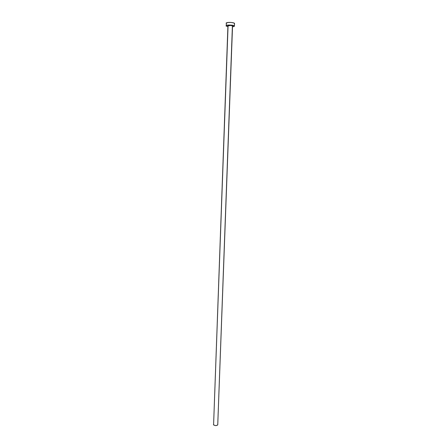 <?xml version="1.0" encoding="UTF-8"?>
<svg xmlns="http://www.w3.org/2000/svg" width="448" height="448" viewBox="0 0 448 448"><rect width="100%" height="100%" fill="white"/><g stroke="black" fill="none" stroke-linecap="round" stroke-linejoin="round"><path stroke-width="0.67" d="M232.4 26.219L217.745 424.799L217.022 425.41L215.466 425.589L213.584 424.906L227.926 25.883L230.586 25.469L232.098 25.726L232.4 26.219M213.478 424.598L213.584 424.906C215.326 425.846 216.714 425.796 217.75 424.754L232.54 26.051C231.487 25.413 229.992 25.301 228.066 25.715L213.584 424.906L227.926 25.883M234.427 26.113L234.522 23.52C234.791 22.495 227.696 21.963 226.38 22.91L226.285 25.514C227.601 24.584 234.696 25.116 234.427 26.118L232.512 26.83L234.164 26.426L234.31 25.889L230.048 25.021L226.285 25.514L226.167 26.051L227.898 26.656L226.038 25.81M234.259 23.834L234.41 23.285L233.722 22.921L230.972 22.445L227.83 22.512L226.134 23.212"/></g></svg>
